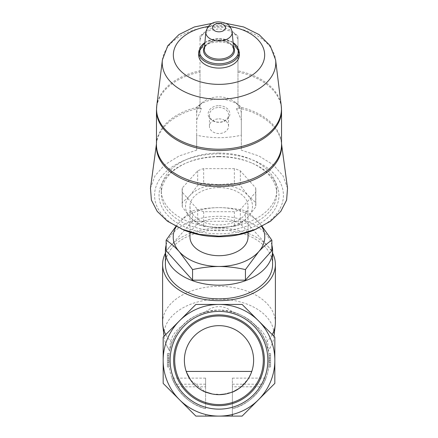 <?xml version="1.0" encoding="UTF-8"?>
<svg xmlns="http://www.w3.org/2000/svg" width="438" height="438" viewBox="0 0 438 438"><rect width="100%" height="100%" fill="white"/><g stroke="black" fill="none" stroke-linecap="round" stroke-linejoin="round"><path stroke-width="0.33" stroke-dasharray="2.19 1.64" d="M186.621 371.435L186.621 372.503C187.349 375.58 193.87 387.69 205.603 392.185L190.552 379.992M212.162 393.976L222.427 394.49L232.397 391.944A34.388 34.388 0 0 1 205.603 391.944L205.603 392.185A34.613 34.613 0 0 1 191.57 339.154A34.613 34.613 0 0 1 246.43 339.154A34.613 34.613 0 0 1 232.397 392.185C244.07 387.734 250.64 375.629 251.379 372.503L247.93 379.275L239.186 388.386M232.397 392.185L225.86 393.97M219.011 394.66L212.189 393.981M267.864 360.271A48.864 48.864 0 0 0 194.565 317.95A48.864 48.864 0 0 0 194.565 402.588A48.864 48.864 0 0 0 267.864 360.271M179.525 399.746A55.829 55.829 0 0 1 219 304.443A55.829 55.829 0 0 1 258.48 399.746A55.829 55.829 0 0 1 179.525 399.746L163.171 383.398L163.171 337.145L195.874 304.443L242.126 304.443L274.829 337.145L274.829 383.398L242.126 416.1L195.874 416.1L163.171 383.398L163.171 337.145L195.874 304.443L242.126 304.443L258.48 320.791L274.829 337.145L274.829 383.398L242.126 416.1L274.829 383.398L274.829 337.145L242.126 304.443L195.874 304.443L163.171 337.145L163.171 383.398L179.525 399.746M232.397 386.792L232.397 408.698C243.835 405.873 253.597 398.569 261.678 386.792L232.397 386.792L232.397 378.136L232.397 414.983A1.117 1.117 0 0 1 231.28 416.1M232.397 378.136L265.965 378.136L263.189 384.186C256.235 396.516 245.975 404.69 232.397 408.698L232.397 414.983M205.603 378.136L205.603 386.792L176.322 386.792C171.088 376.39 170.585 375.519 174.811 384.186L172.035 378.136L205.603 378.136L205.603 408.698A50.25 50.25 0 0 1 205.499 311.872C196.536 314.539 189.112 318.913 183.221 324.991C176.684 331.703 172.309 339.614 170.097 348.719L171.97 342.576C178.408 328.67 187.333 312.677 218.803 310.022C250.29 312.382 259.553 328.516 266.03 342.576L268.39 351.041L271.089 345.943A55.018 35.368 180 0 1 268.253 350.318L267.903 348.719C265.691 339.614 261.316 331.703 254.779 324.991C248.899 318.919 241.475 314.544 232.501 311.872A50.25 50.25 0 0 1 232.397 408.698A50.25 50.25 0 0 0 260.084 331.336A50.25 50.25 0 0 0 177.921 331.336A50.25 50.25 0 0 0 205.603 408.698C192.025 404.69 181.765 396.516 174.811 384.186L205.603 384.186M166.911 345.943L169.61 351.041L169.747 350.318A55.018 35.368 180 0 1 166.911 345.943A55.018 35.368 180 0 1 164.13 337.15A55.018 35.368 180 0 1 219 299.187A55.018 35.368 180 0 1 273.87 337.15A55.018 35.368 180 0 1 271.089 345.943M176.322 386.792C184.371 398.542 194.127 405.845 205.603 408.698L205.603 386.792M232.397 384.186L263.189 384.186C267.415 375.514 266.912 376.384 261.678 386.792M169.205 366.967C168.718 367.373 168.718 353.181 169.205 353.57C168.718 353.17 168.718 367.362 169.205 366.967L167.415 366.967L167.415 353.57L167.415 366.967L169.205 366.967M268.801 366.967C269.282 367.373 269.288 353.181 268.801 353.57C269.282 353.17 269.288 367.362 268.801 366.967L270.585 366.967L270.585 353.57L270.585 366.967L268.801 366.967M205.499 311.872A55.725 31.848 -90 0 1 232.501 311.872M170.097 348.719A49.018 31.509 180 0 1 183.221 324.991M254.779 324.991A49.018 31.509 180 0 1 267.903 348.719M176.207 226.583A45.782 29.428 180 0 1 179.356 222.329C183.856 217.401 188.263 213.541 192.567 210.749C201.201 208.745 210.01 207.705 219 207.617C228.006 207.7 236.821 208.745 245.433 210.749C249.748 213.552 254.155 217.412 258.65 222.329L262.11 226.419M175.89 226.419L179.356 222.329A45.782 29.428 180 0 1 219 207.617A45.782 29.428 180 0 1 258.65 222.329A45.782 29.428 180 0 1 261.793 226.583M234.352 211.702L203.648 211.702A36.847 23.685 180 0 1 197.664 209.479L182.317 192.391A36.847 23.685 180 0 1 182.153 190.169A36.847 23.685 180 0 1 182.317 187.946L197.664 170.858A36.847 23.685 180 0 1 203.648 168.635L234.352 168.635A36.847 23.685 180 0 1 240.336 170.858L255.688 187.946A36.847 23.685 180 0 1 255.847 190.169A36.847 23.685 180 0 1 255.688 192.391L240.336 209.479A36.847 23.685 180 0 1 234.352 211.702L234.352 226.298L219 227.782A33.496 21.533 180 0 1 189.988 217.018A33.496 21.533 180 0 1 189.988 195.485A33.496 21.533 180 0 1 219 184.716A33.496 21.533 180 0 1 248.012 195.485A33.496 21.533 180 0 1 248.012 217.018A33.496 21.533 180 0 1 219 227.782L203.648 226.298A36.847 23.685 180 0 1 197.664 224.081L189.988 217.018L182.317 206.988A36.847 23.685 180 0 1 182.153 204.77A36.847 23.685 180 0 1 182.317 202.548L189.988 195.485L197.664 185.455A36.847 23.685 180 0 1 203.648 183.237L219 184.716L234.352 183.237A36.847 23.685 180 0 1 240.336 185.455L248.012 195.485L255.688 202.548A36.847 23.685 180 0 1 255.847 204.77A36.847 23.685 180 0 1 255.688 206.988L248.012 217.018L240.336 224.081A36.847 23.685 180 0 1 234.352 226.298M240.336 209.479L240.336 224.081M255.688 192.391L255.688 206.988M255.688 187.946L255.688 202.548M240.336 170.858L240.336 185.455M234.352 168.635L234.352 183.237M182.317 187.946L182.317 202.548M182.317 192.391L182.317 206.988M203.648 211.702L203.648 226.298M197.664 209.479L197.664 224.081M219 156.76A59.962 38.544 180 0 1 251.62 162.958A59.962 38.544 180 0 1 264.262 220.582A59.962 38.544 180 0 1 173.738 220.582A59.962 38.544 180 0 1 186.385 162.958A59.962 38.544 180 0 1 219 156.76M254.051 230.054A64.435 41.418 0 0 0 267.64 168.137A64.435 41.418 0 0 0 170.36 168.137A64.435 41.418 0 0 0 183.949 230.054M219 156.481A57.728 37.11 180 0 1 250.405 162.454A57.728 37.11 180 0 1 276.728 193.591A57.728 37.11 180 0 1 219 230.695A57.728 37.11 180 0 1 161.272 193.591A57.728 37.11 180 0 1 187.595 162.454A57.728 37.11 180 0 1 219 156.481M219 153.065A57.728 37.11 180 0 1 276.728 190.169A57.728 37.11 180 0 1 219 227.278A57.728 37.11 180 0 1 161.272 190.169A57.728 37.11 180 0 1 219 153.065M203.648 168.635L203.648 183.237M197.664 170.858L197.664 185.455M219 187.59A29.034 18.659 180 0 1 248.034 206.249A29.034 18.659 180 0 1 219 224.913A29.034 18.659 180 0 1 189.972 206.249A29.034 18.659 180 0 1 219 187.59M189.972 237.046A29.034 18.659 180 0 1 219 218.381A29.034 18.659 180 0 1 248.034 237.046M287.525 188.137L282.992 175.764L273.175 164.737L258.902 155.966L241.333 150.157L241.333 135.227C226.462 138.49 211.57 138.49 196.667 135.227L196.667 150.157L179.098 155.966L164.825 164.737L155.008 175.764L150.475 188.137M198.677 55.024A20.323 13.063 180 0 1 219 41.96A20.323 13.063 180 0 1 239.323 55.024M200.308 39.272L200.018 39.557L200.308 39.272A18.982 14.542 0 0 1 205.225 31.788A18.982 14.542 0 0 1 232.775 31.788A18.982 14.542 0 0 1 237.692 39.272L237.982 39.557L237.982 36.042L237.982 70.841A62.453 40.143 180 0 1 281.256 105.925M200.018 39.234L200.018 104.605A28.777 22.048 180 0 1 237.982 104.605L237.982 39.234L237.692 39.272M237.982 39.234L237.982 39.557M237.982 70.841L237.982 104.923A31.355 24.019 0 0 1 241.333 107.179L241.333 120.007L236.438 108.646L237.982 108.646M156.47 110.365A62.53 40.192 180 0 1 200.018 72.067L200.018 108.947L200.018 108.646L201.562 108.646L196.667 120.007L196.667 150.157M200.018 72.067L200.018 36.042L209.424 30.463L219 28.788L228.57 30.457L237.982 36.042M200.018 39.557L200.018 36.042M202.794 102.224L196.667 107.173L196.667 113.825A22.333 17.109 0 0 1 202.794 102.224A22.333 17.109 0 0 1 235.206 102.224A22.333 17.109 0 0 1 241.333 113.825L241.333 107.179L235.206 102.224M196.667 120.007L196.667 107.179A31.355 24.019 0 0 1 200.018 104.923L200.018 108.646M200.018 104.605L200.018 104.923M237.982 104.605L237.982 104.923M201.562 108.646A62.765 40.345 0 0 0 200.018 108.947M237.982 108.947A62.765 40.345 0 0 0 236.438 108.646M241.333 120.007L241.333 150.157M241.333 135.227L241.333 113.825M196.667 135.227L196.667 113.825M219 105.673A10.862 8.322 0 0 1 228.406 118.156A10.862 8.322 0 0 1 209.594 118.156A10.862 8.322 0 0 1 219 105.673M219 118.868A9.565 7.326 0 0 1 228.565 126.199A9.565 7.326 0 0 1 219 133.524A9.565 7.326 0 0 1 209.435 126.199A9.565 7.326 0 0 1 219 118.868M219 107.502A9.565 7.326 0 0 1 228.565 114.827A9.565 7.326 0 0 1 219 122.158A9.565 7.326 0 0 1 209.435 114.827A9.565 7.326 0 0 1 219 107.502M271.861 250.728L245.433 221.299L192.567 221.299L192.567 210.749M192.567 221.299L166.139 250.728M245.433 221.299L245.433 210.749M171.97 342.576A56.387 36.245 180 0 1 165.772 334.544M162.613 322.582A56.387 36.245 180 0 1 219 286.332A56.387 36.245 180 0 1 275.387 322.582M272.228 334.544A56.387 36.245 180 0 1 266.03 342.576M165.405 253.153A56.387 36.245 180 0 1 219 228.171A56.387 36.245 180 0 1 272.595 253.153M165.405 264.415A53.595 34.449 180 0 1 219 229.961A53.595 34.449 180 0 1 272.595 264.415M166.139 245.045A53.595 34.449 180 0 1 219 216.279A53.595 34.449 180 0 1 271.861 245.045M206.72 416.1L195.874 416.1L206.72 416.1A1.117 1.117 0 0 1 205.603 414.983A1.117 1.117 0 0 0 206.72 416.1M270.585 364.964L270.585 355.579L270.585 364.964L269.025 364.964A50.25 50.25 0 0 0 269.025 355.579L269.025 364.964M270.585 360.271L269.25 360.271M270.585 362.505L269.2 362.505L270.585 362.505M270.585 358.038L269.2 358.038L270.585 358.038M270.585 355.579L269.025 355.579M270.585 353.57L268.801 353.57L270.585 353.57M169.205 353.57L167.415 353.57L169.205 353.57M168.975 355.579A50.25 50.25 0 0 0 168.975 364.964L168.975 355.579L167.415 355.579L167.415 364.964L167.415 355.579M168.756 360.271L167.415 360.271M168.805 358.038L167.415 358.038L168.805 358.038M168.805 362.505L167.415 362.505L168.805 362.505M168.975 364.964L167.415 364.964M251.379 372.503L251.379 371.435M263.304 360.271A44.304 44.304 0 0 0 196.848 321.903A44.304 44.304 0 0 0 196.848 398.635A44.304 44.304 0 0 0 263.304 360.271A44.304 44.304 0 0 0 196.848 321.903A44.304 44.304 0 0 0 196.848 398.635A44.304 44.304 0 0 0 263.304 360.271A44.304 44.304 0 0 0 196.848 321.903A44.304 44.304 0 0 0 196.848 398.635A44.304 44.304 0 0 0 263.304 360.271M264.377 360.271A45.377 45.377 0 0 0 196.312 320.972A45.377 45.377 0 0 0 196.312 399.565A45.377 45.377 0 0 0 264.377 360.271M205.827 31.969A13.195 8.481 180 0 1 219 23.964A13.195 8.481 180 0 1 232.173 31.969M219 40.23A14.684 9.439 180 0 1 233.662 49.144L231.406 44.818L229.342 43.231C226.468 41.506 223.019 40.619 219 40.575C214.921 40.619 211.439 41.528 208.554 43.296L206.035 45.415L204.338 49.144A14.684 9.439 180 0 1 219 40.23M204.535 46.839A15.511 9.97 180 0 1 219 40.471A15.511 9.97 180 0 1 233.465 46.839M204.907 42.601A19.496 12.532 180 0 1 219 38.73A19.496 12.532 180 0 1 233.098 42.601M198.677 52.084A20.323 13.063 180 0 1 219 39.02A20.323 13.063 180 0 1 239.323 52.084M208.121 26.515A45.662 29.351 180 0 1 219 25.672A45.662 29.351 180 0 1 229.879 26.515M162.399 59.902A56.781 36.496 180 0 1 219 26.28A56.781 36.496 180 0 1 275.606 59.902M237.982 72.067A62.53 40.192 180 0 1 281.53 110.365M237.982 106.637A62.53 40.192 180 0 1 281.53 144.934L281.388 142.848A62.623 40.252 180 0 1 281.53 144.129M156.47 144.129A62.623 40.252 180 0 1 156.612 142.848L156.47 144.934A62.53 40.192 180 0 1 200.018 106.637M156.744 105.925A62.453 40.143 180 0 1 200.018 70.841M237.982 107.978A62.623 40.252 180 0 1 281.388 142.848L281.53 143.894M156.47 143.894L156.612 142.848A62.623 40.252 180 0 1 200.018 107.978M255.847 190.169L255.847 204.77M182.153 190.169L182.153 204.77M187.595 162.454L186.385 162.958M250.405 162.454L251.62 162.958M161.272 190.169L161.272 193.591M276.728 190.169L276.728 193.591M189.972 206.249L189.972 232.277M248.034 206.249L248.034 232.277M233.071 42.344L219 38.626L204.929 42.344M225.663 23.329L212.337 23.329M205.225 31.788L201.075 35.144M232.775 31.788L236.925 35.144M228.565 126.199L228.565 114.827M209.435 126.199L209.435 114.827M273.87 337.15L273.969 336.285M164.13 337.15L164.031 336.285"/><path stroke-width="0.66" d="M190.552 379.992L186.621 372.503L186.621 371.435L251.379 371.435L251.379 372.503M239.186 388.386L232.397 392.185A34.613 34.613 0 0 0 246.43 339.154A34.613 34.613 0 0 0 191.57 339.154A34.613 34.613 0 0 0 205.603 392.185L212.162 393.976M225.86 393.97L219.011 394.66M212.189 393.981L205.603 391.944A34.388 34.388 0 0 0 232.397 391.944L232.397 392.185M267.864 360.271A48.864 48.864 0 0 0 194.565 317.95A48.864 48.864 0 0 0 194.565 402.588A48.864 48.864 0 0 0 267.864 360.271M163.171 360.271A55.829 55.829 0 0 1 258.48 320.791A55.829 55.829 0 0 1 219 416.1A55.829 55.829 0 0 1 163.171 360.271L163.171 337.145L195.874 304.443L242.126 304.443L274.829 337.145L274.829 383.398L242.126 416.1L195.874 416.1L163.171 383.398L163.171 360.271M261.793 226.583A45.782 29.428 180 0 1 258.65 251.757L245.433 269.6C236.799 267.602 227.99 266.556 219 266.468C209.994 266.556 201.184 267.596 192.567 269.6L179.356 251.757C174.85 246.824 170.442 242.964 166.139 240.177L175.89 226.419M262.11 226.419L271.861 240.177C267.547 242.981 263.145 246.84 258.65 251.757A45.782 29.428 180 0 1 219 266.468A45.782 29.428 180 0 1 179.356 251.757A45.782 29.428 180 0 1 176.207 226.583M156.47 143.894L150.48 188.137L151.384 200.067L157.209 211.384L167.519 221.289L183.949 230.054A64.435 41.418 0 0 0 219 236.717A64.435 41.418 0 0 0 254.051 230.054L270.476 221.294L280.785 211.395L286.622 200.062L287.525 188.137L281.53 143.894M248.034 232.277L248.034 237.046A29.034 18.659 180 0 1 219 255.704A29.034 18.659 180 0 1 189.972 237.046L189.972 232.277M181.584 229.069L199.487 234.368L219 236.181L238.524 234.363L256.416 229.069M239.323 52.084L239.323 55.024A20.323 13.063 180 0 1 219 68.087A20.323 13.063 180 0 1 198.677 55.024L198.677 52.084A20.323 13.063 180 0 0 219 65.147A20.323 13.063 180 0 0 239.323 52.084L233.071 42.344M166.139 240.177L166.139 250.728L192.567 280.156L192.567 269.6M192.567 280.156L245.433 280.156L245.433 269.6M245.433 280.156L271.861 250.728L271.861 240.177M165.772 334.544A56.387 36.245 180 0 1 162.766 325.242A56.387 36.245 180 0 1 162.613 322.582L162.613 264.415A56.387 36.245 180 0 1 165.405 253.153M272.595 253.153A56.387 36.245 180 0 1 275.387 264.415L275.387 322.582A56.387 36.245 180 0 1 275.234 325.242A56.387 36.245 180 0 1 272.228 334.544M275.387 264.415A56.387 36.245 180 0 1 219 300.66A56.387 36.245 180 0 1 162.613 264.415M271.861 245.045A53.595 34.449 180 0 1 272.595 250.728L272.595 264.415A53.595 34.449 180 0 1 219 298.864A53.595 34.449 180 0 1 165.405 264.415L165.405 250.728A53.595 34.449 180 0 1 166.139 245.045M272.595 250.728A53.595 34.449 180 0 1 219 285.182A53.595 34.449 180 0 1 165.405 250.728M232.397 414.983A1.117 1.117 0 0 1 231.28 416.1M263.304 360.271A44.304 44.304 0 0 0 196.848 321.903A44.304 44.304 0 0 0 196.848 398.635A44.304 44.304 0 0 0 263.304 360.271M264.377 360.271A45.377 45.377 0 0 0 196.312 320.972A45.377 45.377 0 0 0 196.312 399.565A45.377 45.377 0 0 0 264.377 360.271M219 23.466A6.51 4.183 180 0 1 224.634 29.74A6.51 4.183 180 0 1 213.366 29.74A6.51 4.183 180 0 1 219 23.466M232.173 31.969A13.195 8.481 180 0 1 219 40.92A13.195 8.481 180 0 1 205.827 31.969L204.338 49.144A14.684 9.439 180 0 0 219 59.114A14.684 9.439 180 0 0 233.662 49.144L232.173 31.969C230.498 25.377 228.209 23.011 219 21.9C212.244 21.665 207.853 25.021 205.827 31.969M233.465 46.839A15.511 9.97 180 0 1 219 60.411A15.511 9.97 180 0 1 204.535 46.839M233.098 42.601A19.496 12.532 180 0 1 232.682 60.187A19.496 12.532 180 0 1 205.323 60.187A19.496 12.532 180 0 1 204.907 42.601M229.879 26.515A45.662 29.351 180 0 1 256.591 71.684A45.662 29.351 180 0 1 181.414 71.684A45.662 29.351 180 0 1 208.121 26.515M225.663 23.329L243.643 26.959L259.05 34.586L270.262 45.82L275.606 59.902A56.781 36.496 180 0 1 219 99.273A56.781 36.496 180 0 1 162.399 59.902L156.744 105.925A62.453 40.143 180 0 0 219 149.227A62.453 40.143 180 0 0 281.256 105.925L281.53 110.365A62.53 40.192 180 0 1 219 150.557A62.53 40.192 180 0 1 156.47 110.365L156.47 144.934A62.53 40.192 180 0 0 219 185.126A62.53 40.192 180 0 0 281.53 144.934L281.53 110.365M281.53 144.129A62.623 40.252 180 0 1 219 186.593A62.623 40.252 180 0 1 156.47 144.129M204.929 42.344L198.677 52.084M212.337 23.329L194.357 26.959L178.95 34.586L167.738 45.82L162.399 59.902M156.47 110.365L156.744 105.925M275.606 59.902L281.256 105.925M273.969 336.285L275.234 325.242M164.031 336.285L162.766 325.242"/></g></svg>

